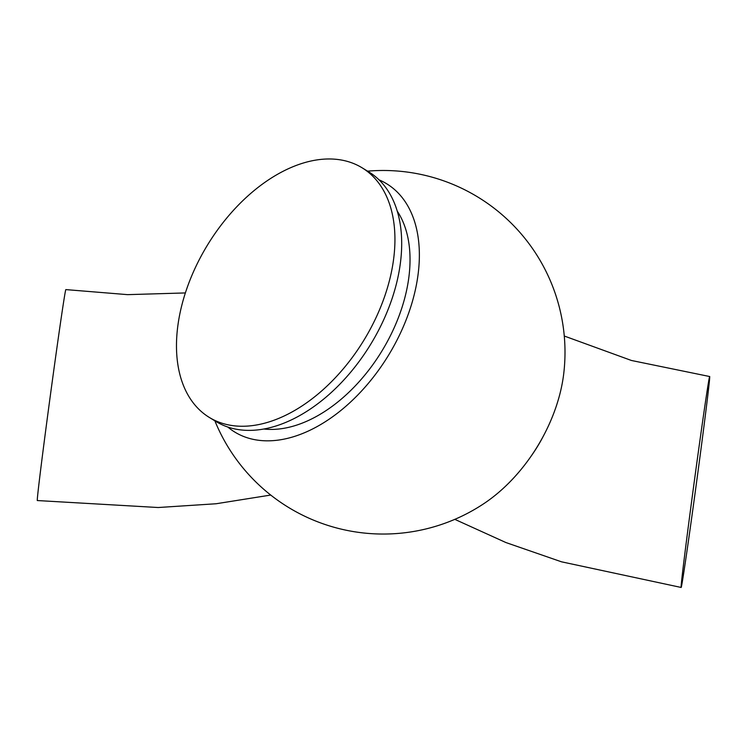 <?xml version="1.0" encoding="UTF-8"?>
<svg xmlns="http://www.w3.org/2000/svg" width="747" height="747" viewBox="0 0 747 747"><rect width="100%" height="100%" fill="white"/><g stroke="black" fill="none" stroke-linecap="round" stroke-linejoin="round"><path stroke-width="1.12" d="M270.731 495.056L216.079 503.758L158.205 507.521L37.35 500.546A106.429 1.167 -82.3 0 1 56.884 348.037A106.429 1.167 -82.3 0 1 65.829 289.603L127.606 294.645L185.377 292.936M690.116 529.035A106.429 1.167 97.7 0 0 709.65 376.525A106.429 1.167 97.7 0 0 700.705 434.95A106.429 1.167 97.7 0 0 681.171 587.459A106.429 1.167 97.7 0 0 690.116 529.035M214.875 420.832A118.484 75.951 -106.5 0 0 218.918 430.029A181.773 181.773 0 0 0 483.935 503.59A128.437 80.349 -58.5 0 0 563.341 376.647A128.437 80.349 -58.5 0 0 563.808 373.033A181.773 181.773 0 0 0 367.589 171.156M227.807 427.041A145.534 91.05 -58.5 0 0 339.418 411.634A145.534 91.05 -58.5 0 0 417.834 276.213A145.534 91.05 -58.5 0 0 379.028 179.85M263.896 429.021A133.031 83.225 -58.5 0 0 408.637 278.93A133.031 83.225 -58.5 0 0 397.217 211.084M209.347 417.452L216.098 421.579A146.337 91.545 -58.5 0 0 326.234 396.956A146.337 91.545 -58.5 0 0 400.149 264.858A146.337 91.545 -58.5 0 0 368.831 171.913L362.071 167.786A146.337 91.545 -58.5 0 0 251.935 192.399A146.337 91.545 -58.5 0 0 178.019 324.506A146.337 91.545 -58.5 0 0 209.347 417.452A146.337 91.545 -58.5 0 0 319.483 392.829A146.337 91.545 -58.5 0 0 393.398 260.722A146.337 91.545 -58.5 0 0 362.071 167.786M543.181 436.425A106.429 66.576 121.5 0 1 530.977 456.361M709.65 376.525L631.43 360.474L564.265 336.019M681.171 587.459L561.492 561.809L505.934 542.555L454.802 519.352"/></g></svg>
